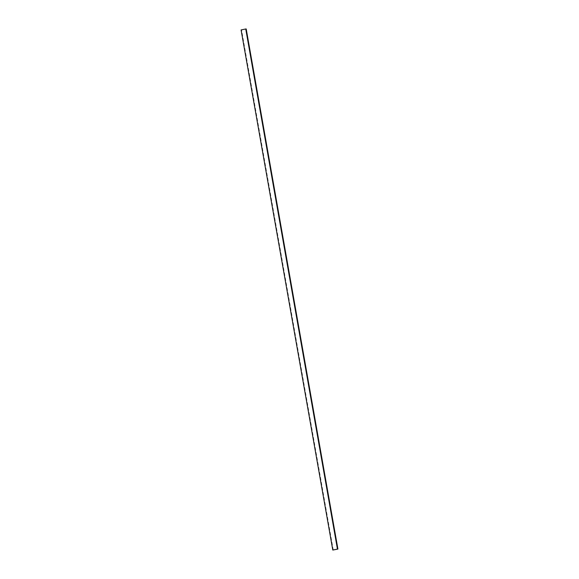 <?xml version="1.0" encoding="UTF-8"?>
<svg xmlns="http://www.w3.org/2000/svg" width="579" height="579" viewBox="0 0 579 579"><rect width="100%" height="100%" fill="white"/><g stroke="black" fill="none" stroke-linecap="round" stroke-linejoin="round"><path stroke-width="0.43" stroke-dasharray="2.9 2.17" d="M241.081 29.927L246.205 28.95M333.265 550.014L241.552 29.891"/><path stroke-width="0.87" d="M332.795 550.05L337.919 549.073L246.205 28.95L245.735 28.986L241.081 29.927L332.795 550.05L337.448 549.109L245.735 28.986M337.919 549.073L337.448 549.109"/></g></svg>
